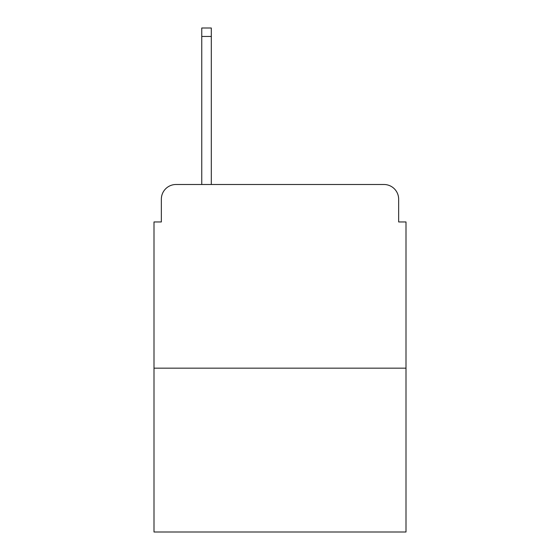 <?xml version="1.0" encoding="UTF-8"?>
<svg xmlns="http://www.w3.org/2000/svg" width="560" height="560" viewBox="0 0 560 560"><rect width="100%" height="100%" fill="white"/><g stroke="black" fill="none" stroke-linecap="round" stroke-linejoin="round"><path stroke-width="0.84" d="M161.35 199.185L161.35 221.956L161.35 199.185A14.693 14.693 0 0 1 176.043 184.492L201.754 184.492L201.754 28L211.309 28L211.309 184.492L222.691 184.492M406 368.165L154 368.165L154 532L406 532L406 221.956L398.65 221.956L398.65 199.185A14.693 14.693 0 0 0 383.957 184.492L176.043 184.492M154 368.165L154 221.956L161.35 221.956M337.309 184.492L383.957 184.492M398.65 221.956L398.65 199.185M201.754 36.449L211.309 36.449"/></g></svg>
